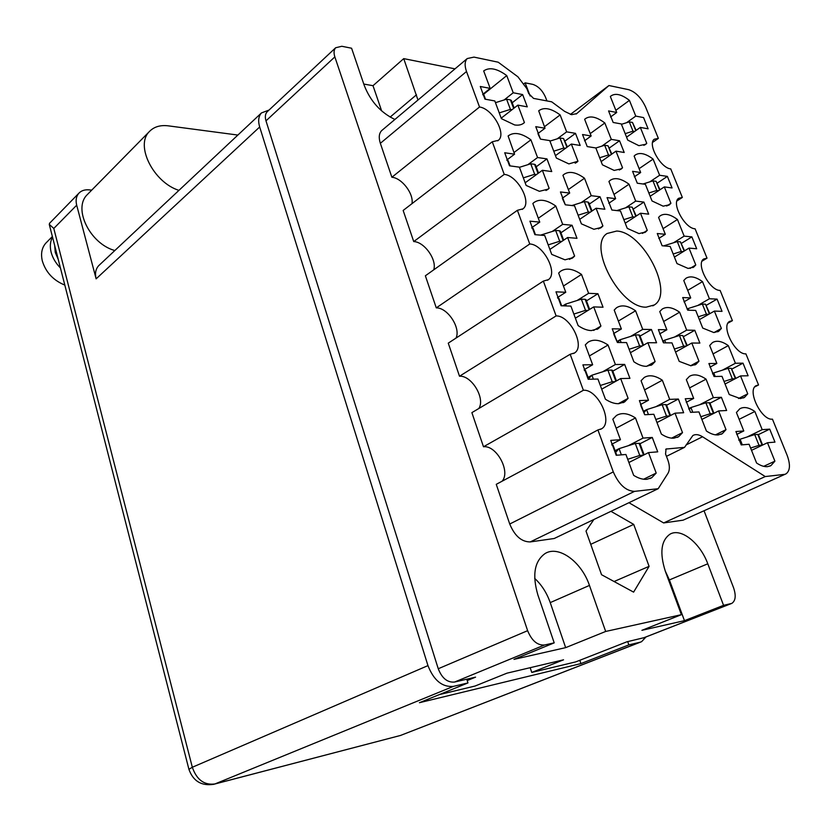<?xml version="1.0" encoding="UTF-8"?>
<svg xmlns="http://www.w3.org/2000/svg" width="831" height="831" viewBox="0 0 831 831"><rect width="100%" height="100%" fill="white"/><g stroke="black" fill="none" stroke-linecap="round" stroke-linejoin="round"><path stroke-width="1.25" d="M763.71 466.336L774.897 461.163L767.47 442.736L774.97 442.123L769.714 429.139L758.402 434.603M769.714 429.139L762.193 429.669L754.87 411.501C748.918 407.419 743.901 406.504 739.819 408.769L736.422 412.498L743.787 430.967L735.913 431.528L741.221 444.917L749.095 444.263L756.574 463.002C760.635 465.734 764.323 466.949 767.636 466.638L770.981 465.589L774.897 461.163M715.491 434.852L726.014 429.648L718.607 410.919L726.637 410.504L721.401 397.311L709.965 403.191M721.401 397.311L713.362 397.634L706.059 379.165C699.473 374.667 693.937 373.721 689.45 376.35L686.333 379.632L693.677 398.423L685.243 398.755L690.54 412.373L698.954 411.937L706.402 430.998C710.661 433.855 714.567 435.174 718.109 434.956L722.316 433.668L726.014 429.648M690.54 365.775L698.964 361.194L691.776 343.026L699.868 343.078L694.789 330.281L683.705 336.524M694.789 330.281L686.686 330.136L679.613 312.217C672.57 307.283 666.753 306.244 662.141 309.122L659.752 311.573L666.867 329.782L658.37 329.627L663.502 342.829L671.978 342.891L679.197 361.36L690.925 365.775L696.014 364.31L698.964 361.194M642.488 233.407L647.256 230.343L640.493 213.235L648.689 214.149L643.9 202.089L633.471 208.986M643.9 202.089L635.694 201.092L629.025 184.212C621.131 178.405 614.795 177.148 610.027 180.452L608.936 181.511L615.636 198.651L607.046 197.612L611.876 210.025L620.456 210.991L627.249 228.369L638.997 233.594L645.635 231.963L647.256 230.343M619.303 170.012L622.533 167.779L615.968 151.159L624.206 152.478L619.552 140.761L609.424 147.939M619.552 140.761L611.315 139.369L604.833 122.978C596.533 116.745 589.979 115.364 585.169 118.854L584.65 119.332L591.153 135.983L582.531 134.529L587.216 146.578L595.827 147.949L602.423 164.829L614.171 170.428L621.505 168.776L622.533 167.779M738.52 398.516L747.744 393.821L740.535 375.934L748.108 375.768L743.007 363.168L732.028 368.974M743.007 363.168L735.414 363.251L728.309 345.613C721.931 341.115 716.644 340.118 712.427 342.611L709.695 345.519L716.852 363.448L708.905 363.531L714.058 376.516L721.994 376.339L729.244 394.517L740.348 398.589L744.514 397.374L747.744 393.821M713.985 332.556L721.381 328.442L714.38 311.085L722.025 311.345L717.07 299.108L706.412 305.237M717.07 299.108L709.414 298.765L702.507 281.636C695.734 276.733 690.187 275.643 685.866 278.343L683.768 280.514L690.706 297.914L682.698 297.56L687.704 310.16L695.703 310.43L702.735 328.079L713.86 332.556L718.794 331.216L721.381 328.442M690.062 268.413L695.786 264.964L688.992 248.095L696.69 248.77L691.87 236.877L681.513 243.306M691.87 236.877L684.162 236.129L677.452 219.488C670.285 214.18 664.499 212.985 660.105 215.883L658.578 217.4L665.319 234.3L657.269 233.521L662.12 245.758L670.17 246.454L677.005 263.583L688.141 268.444L693.792 267.031L695.786 264.964M666.701 206.026L670.918 203.283L664.312 186.902L672.061 187.951L667.376 176.39L657.321 183.1M667.376 176.39L659.627 175.268L653.104 159.095C645.552 153.392 639.548 152.073 635.102 155.148L634.126 156.093L640.67 172.516L632.568 171.331L637.284 183.215L645.386 184.316L652.023 200.957L663.169 206.181L669.485 204.738L670.918 203.283M522.948 123.694L524.423 122.562L517.869 105.132L527.28 106.846L522.637 94.568L512.197 102.774M522.637 94.568L513.215 92.771L506.754 75.59C497.115 68.495 489.428 66.937 483.684 70.926L490.165 88.377L480.287 86.497L484.94 99.149L494.819 100.946L501.384 118.656L514.607 124.941C518.617 125.574 521.806 124.847 524.205 122.759L524.423 122.562M545.988 190.496L549.125 188.273L542.363 170.293L551.753 171.57L546.954 158.898L536.182 166.782M546.954 158.898L537.564 157.537L530.905 139.816C521.38 132.981 513.776 131.703 508.105 135.983L514.566 154.192L504.708 152.759L509.517 165.816L519.375 167.156L526.148 185.438L539.402 191.317L548.221 189.115L549.125 188.273M569.536 259.386L574.616 256.062L567.635 237.51L576.984 238.32L572.05 225.253L560.925 232.784M572.05 225.253L562.691 224.349L555.814 206.057C546.777 199.731 539.444 198.588 533.814 202.629L532.858 203.522L539.755 222.126L529.918 221.171L534.894 234.654L544.721 235.505L551.722 254.39L564.987 259.823L572.954 257.672L574.616 256.062M593.625 330.437L600.927 326.053L593.718 306.899L603.036 307.221L597.936 293.727L586.447 300.874M597.936 293.727L588.618 293.312L581.513 274.427C573.006 268.621 565.963 267.592 560.406 271.363L558.65 273.067L565.766 292.273L555.97 291.837L561.102 305.766L570.897 306.099L578.127 325.607C582.853 328.827 587.278 330.478 591.402 330.582L598.434 328.536L600.927 326.053M618.295 403.7L628.111 398.35L620.664 378.562L629.929 378.354L624.663 364.425L612.79 371.156M624.663 364.425L615.387 364.518L608.053 345.021C600.086 339.734 593.386 338.819 587.943 342.279L585.284 344.907L592.648 364.757L582.895 364.861L588.203 379.268L597.946 379.05L605.425 399.212C610.172 402.329 614.597 403.824 618.7 403.689L624.694 401.84L628.111 398.35M575.187 163.219L577.961 161.235L571.344 144.043L580.173 145.456L575.488 133.344L565.111 140.969M575.488 133.344L566.649 131.859L560.125 114.917C551.088 108.259 543.941 106.887 538.696 110.814L545.022 128.223L535.766 126.665L540.482 139.13L549.738 140.605L556.375 158.056L568.882 163.904L577.961 161.235M598.445 228.909L602.901 225.959L596.076 208.249L604.875 209.235L600.034 196.76L589.335 204.062M600.034 196.76L591.236 195.69L584.505 178.229C575.914 172.027 569.006 170.791 563.792 174.52L562.94 175.32L569.692 193.072L560.458 191.951L565.329 204.8L574.543 205.839L581.399 223.84L593.916 229.294L601.436 227.393L602.901 225.959M643.869 145.352L646.757 143.347L640.327 127.413L648.118 128.826L643.568 117.587L635.767 116.101L629.431 100.374C621.505 94.277 615.314 92.843 610.827 96.074L610.349 96.521L616.716 112.476L608.572 110.928L613.164 122.469L621.297 123.944L627.748 140.117L638.904 145.674L645.822 144.241L646.757 143.347M646.622 366.315L655.129 361.568L647.868 342.715L656.573 342.777L651.431 329.512L640.036 336.108M651.431 329.512L642.727 329.356L635.57 310.784C627.924 305.528 621.578 304.52 616.509 307.761L614.202 310.077L621.38 328.972L612.239 328.806L617.423 342.507L626.553 342.569L633.856 361.745C638.353 364.809 642.519 366.336 646.373 366.326L652.158 364.622L655.129 361.568M671.625 438.134L682.511 432.629L675.011 413.173L683.653 412.727L678.356 399.036L666.587 405.237M678.356 399.036L669.703 399.379L662.317 380.214C655.171 375.446 649.146 374.532 644.212 377.492L641.065 380.723L648.492 400.23L639.392 400.594L644.752 414.742L653.831 414.274L661.362 434.083C665.88 437.044 670.056 438.415 673.879 438.166L678.688 436.67L682.511 432.629M643.62 479.227L656.199 473.068L651.784 477.68L646.923 479.269C642.851 479.653 638.426 478.344 633.648 475.332L625.92 454.484L616.218 455.284L610.733 440.388L620.435 439.703L612.821 419.177L616.457 415.49C621.733 412.363 628.07 413.184 635.476 417.951L643.049 438.103L652.273 437.449L639.995 443.744M570.398 114.418L608.957 85.531L576.704 113.618L571.551 114.699L564.613 111.375L551.711 101.829L533.523 98.39L528.734 93.581L526.854 88.626L517.9 76.795L498.195 62.2L474.002 57.11L467.251 58.544C464.716 61.255 464.467 65.576 466.513 71.508L479.529 107.012L391.879 177.252C401.913 178 414.004 193.945 411.947 203.688M616.695 231.049L607.087 233.49C587.112 245.581 620.165 308.311 646.217 307.158L654.35 304.946C674.533 292.865 643.173 231.88 616.695 231.049M455.014 68.859L403.731 58.627L417.972 100.042M394.902 119.456C380.743 112.663 370.543 101.372 364.31 85.583L351.586 48.229L341.832 46.276L335.682 47.741C333.844 49.808 333.574 52.862 334.851 56.903L527.623 630.677C531.747 640.711 537.377 645.49 544.523 645.001L554.204 642.862L513.963 659.378L565.662 647.64L605.674 631.456L681.389 614.68L641.906 630.324L684.464 620.653L723.562 605.342L731.799 603.399C735.601 600.813 736.193 595.619 733.586 587.818L704.106 510.92M546.943 100.925L545.541 97.279C542.435 90.371 538.156 86.06 532.702 84.347L525.14 82.84L530.136 95.981M554.204 642.862L537.844 594.851C532.058 574.844 534.51 561.06 545.167 553.488C558.754 545.053 581.586 561.818 589.449 585.419L605.674 631.456M681.389 614.68L665.423 571.531C659.482 552.958 661.029 540.493 670.046 534.146C681.025 527.643 700.211 542.944 707.783 563.792L723.562 605.342M593.874 519.5L586 531.061L601.54 574.709L633.606 592.129L649.094 566.337L633.71 524.392L610.951 511.325M530.22 541.926C521.515 541.895 514.69 535.933 509.735 524.018L496.252 484.338L597.925 429.949L613.299 471.904C618.825 484.535 625.909 491.028 634.552 491.37L530.22 541.926L554.194 538.509L658.183 488.701L667.999 473.296C669.879 469.982 669.807 465.505 667.792 459.865L665.558 454.006L666.057 449.041L684.536 447.358L692.857 435.517C695.516 434.011 698.746 434.426 702.538 436.763L686.074 444.959M478.791 408.53C485.616 398.589 471.665 375.259 459.512 376.225L448.262 343.151L543.349 281.096L556.116 315.915C570.035 315.365 585.564 346.35 574.564 352.946L570.18 354.266L471.883 412.633L483.486 446.766C496.481 445 510.93 471.665 502.09 481.211M436.275 307.865L529.752 243.992L517.401 210.305L425.368 275.788L436.275 307.865C447.66 307.574 461.028 328.037 456.011 338.092M433.73 269.836C437.158 259.864 424.423 241.842 413.734 241.572L504.23 174.396L492.274 141.779L498.361 140.314C506.817 133.968 492.399 108.549 479.529 107.012M492.274 141.779L403.16 210.451L413.734 241.572M466.513 71.508L380.349 143.316L391.879 177.252M380.349 143.316C378.552 137.634 378.988 133.407 381.658 130.612L382.27 130.093M785.368 474.137L683.113 520.175L786.084 473.805C790.177 470.699 790.51 464.508 787.102 455.222L772.446 419.156C761.539 420.766 746.685 390.165 756.117 385.657L758.547 384.961L754.777 386.893M628.932 502.703L663.637 522.938L683.113 520.175M467.209 680.568L475.581 677.14L454.547 682.054C447.421 682.687 441.988 678.252 438.249 668.747L265.993 120.848C264.85 116.963 265.224 113.961 267.115 111.853L267.54 111.447M731.176 603.638L644.254 637.626L626.99 641.771L575.79 661.871L531.767 672.435L563.543 659.814L506.962 673.172L475.072 686.032L439.235 694.633M363.791 84.056L373.005 85.697L403.731 58.627M524.226 83.567L525.14 82.84M531.767 672.435L530.178 667.698M652.273 437.449L657.716 451.846L648.502 452.604L656.199 473.068M529.752 243.992C543.297 244.221 558.442 273.119 548.367 279.673L543.349 281.096M459.512 376.225L556.116 315.915M570.18 354.266L583.372 390.269C597.697 388.835 613.6 422.2 601.613 428.765L597.925 429.949M483.486 446.766L583.372 390.269M634.552 491.37L658.183 488.701M666.452 456.344L684.536 447.358M663.637 522.938L765.247 476.558L702.538 436.763M765.247 476.558L784.173 474.408M727.987 323.114L732.412 320.652L729.545 321.41C720.726 325.981 735.186 354.775 745.906 353.861L758.547 384.961M702.05 261.163L707.025 258.171L703.743 258.971C695.505 263.572 709.601 290.715 720.134 290.435L732.412 320.652M676.933 200.946L682.344 197.446L678.678 198.266C670.991 202.857 684.734 228.515 695.09 228.805L707.025 258.171M652.595 142.392L658.349 138.403L654.329 139.213C647.152 143.773 660.562 168.091 670.742 168.901L682.344 197.446M608.957 85.531L628.724 89.686C635.632 91.981 641.283 97.819 645.666 107.189L658.349 138.403M517.401 210.305L522.979 208.841C532.204 202.369 517.433 175.32 504.23 174.396M590.727 544.336L633.71 524.392M614.088 581.523L649.094 566.337M373.005 85.697L381.658 110.928M565.662 647.64L550.226 602.61C546.777 592.856 541.604 584.775 534.686 578.376M665.164 570.814L669.391 579.924L707.783 563.792M684.464 620.653L669.391 579.924M643.049 438.103L628.215 445.738M616.166 428.183L635.476 417.951M620.435 439.703L611.709 444.253M648.502 452.604L628.89 462.503M669.703 399.379L655.877 406.702M644.555 389.884L662.317 380.214M648.492 400.23L640.462 404.541M675.011 413.173L656.978 422.553M642.727 329.356L630.552 336.441M618.368 321.046L635.57 310.784M621.38 328.972L613.569 333.584M647.868 342.715L630.417 352.708M635.767 116.101L626.564 122.708M615.854 110.294L629.431 100.374M616.716 112.476L610.546 116.974M640.327 127.413L626.574 137.167M591.236 195.69L581.108 202.65M568.352 189.561L584.505 178.229M569.692 193.072L562.327 198.214M596.076 208.249L579.685 219.353M566.649 131.859L557.227 138.829M544.45 126.728L560.125 114.917M545.022 128.223L537.896 133.583M571.344 144.043L555.451 155.646M615.387 364.518L602.568 371.831M589.387 355.948L608.053 345.021M592.648 364.757L584.162 369.67M620.664 378.562L601.696 389.168M588.618 293.312L577.15 300.479M563.449 286.009L581.513 274.427M565.766 292.273L557.528 297.508M593.718 306.899L575.374 318.18M562.691 224.349L552.21 231.485M538.322 218.241L555.814 206.057M539.755 222.126L531.767 227.652M567.635 237.51L549.873 249.414M537.564 157.537L527.872 164.683M513.963 152.551L530.905 139.816M514.566 154.192L506.848 159.988M542.363 170.293L525.161 182.778M513.215 92.771L504.147 99.959M482.936 94.827L506.754 75.59M490.165 88.377L482.707 94.402M517.869 105.132L501.207 118.168M659.627 175.268L649.78 181.875M639.132 168.641L653.104 159.095M640.67 172.516L634.313 176.837M664.312 186.902L650.154 196.272M684.162 236.129L673.536 242.766M663.065 228.65L677.452 219.488M665.319 234.3L658.786 238.435M688.992 248.095L674.408 257.07M709.414 298.765L697.76 305.496M687.694 290.383L702.507 281.636M690.706 297.914L683.996 301.84M714.38 311.085L699.37 319.623M735.414 363.251L722.368 370.179M713.04 353.913L728.309 345.613M716.852 363.448L709.965 367.136M740.535 375.934L725.058 384.015M611.315 139.369L601.831 146.142M590.228 133.604L604.833 122.978M591.153 135.983L584.505 140.803M615.968 151.159L601.156 161.598M635.694 201.092L625.514 207.864M613.984 194.412L629.025 184.212M615.636 198.651L608.791 203.273M640.493 213.235L625.234 223.238M686.686 330.136L674.45 337.074M663.626 321.493L679.613 312.217M666.867 329.782L659.617 333.937M691.776 343.026L675.561 352.053M713.362 397.634L699.442 404.832M689.574 387.911L706.059 379.165M693.677 398.423L686.24 402.308M718.607 410.919L701.883 419.416M762.193 429.669L747.038 437.013M739.143 419.323L754.87 411.501M743.787 430.967L736.744 434.416M767.47 442.736L751.515 450.329M636.13 130.384L632.474 122.448L629.275 121.866L621.443 124.307M634.593 131.475L633.025 131.194L625.172 133.646M629.275 121.866L633.025 131.194M54.68 245.509L55.262 252.427L58.263 259.501M64.818 285.085C53.329 280.39 45.83 272.35 42.329 260.955C40.646 253.704 41.799 247.773 45.798 243.161L46.681 242.278M60.434 267.966C55.76 263.219 52.654 257.963 51.117 252.198C49.725 246.443 50.192 241.426 52.53 237.136M269.026 110.066L261.453 112.933C258.503 116.236 257.911 120.921 259.688 126.987L96.126 278.842L76.691 205.195C75.496 200.313 76.192 196.345 78.8 193.291C81.251 190.673 84.617 189.52 88.886 189.852L91.732 190.112M96.126 278.842C94.807 273.368 95.669 268.974 98.733 265.64L99.429 264.985M49.715 223.113L49.258 224.37L53.797 228.452L192.325 767.262L427.965 665.61L259.688 126.987M427.965 665.61C433.803 680.454 442.3 687.372 453.446 686.364L214.938 783.945L400.49 735.456L640.026 642.238L628.859 644.887L627.696 641.605M466.773 679.197L467.967 682.926L453.446 686.364M640.026 642.238L641.574 641.698L646.03 636.93M467.967 682.926L419.458 702.694L580.931 663.585L628.859 644.887M579.799 660.302L580.931 663.585M237.874 135.058L168.267 125.845C160.196 124.868 153.86 126.821 149.258 131.682C134.975 145.477 153.527 182.425 178.935 190.372M88.231 193.675L87.141 194.786C72.785 208.695 90.07 243.763 114.823 250.536M615.085 450.672L619.085 448.647L621.38 454.858M644.139 454.806L639.849 443.359L635.289 443.494L619.085 448.647M616.768 455.243L613.049 445.156L612.011 445.229M643.495 455.139L639.766 455.45L627.696 459.283M615.698 452.344L618.939 448.688M635.289 443.494L639.766 455.45M643.412 411.314L646.591 409.652L648.45 414.555M670.534 415.51L666.389 404.739L665.693 404.562L662.141 404.718L646.591 409.652M644.638 414.534L640.826 405.663M669.734 415.926L666.493 416.092L655.815 419.489M643.921 412.643L646.445 409.704M662.141 404.718L666.493 416.092M617.007 341.51L620.092 339.744L621.141 342.538M643.537 345.208L639.693 335.205L638.966 334.955L635.393 334.914L620.092 339.744M617.308 342.299L613.932 334.623M642.238 345.945L639.621 345.935L629.098 349.259M617.62 342.507L619.947 339.796M635.393 334.914L639.621 345.935M592.004 211.012L588.712 202.442L587.953 202.047L584.349 201.632L571.884 205.537M565.225 204.613L562.67 199.108M590.239 212.206L588.317 211.998L578.106 215.198M584.349 201.632L588.317 211.998M567.396 146.931L563.584 138.569L559.959 137.977L549.925 141.114M540.379 138.933L538.239 134.445M565.516 148.302L563.813 148.032L553.758 151.18M559.959 137.977L563.813 148.032M588.057 377.378L591.932 375.197L593.386 379.154M616.446 380.92L612.478 370.335L611.689 370.096L607.877 370.148L591.932 375.197M588.753 379.258L585.523 370.491L584.432 370.501M615.137 381.658L612.208 381.73L600.335 385.48M588.597 378.843L591.776 375.248M607.877 370.148L612.208 381.73M562.836 305.829L565.641 304.104L566.316 305.943M589.646 309.402L585.98 299.638L585.169 299.316L581.347 299.16L565.641 304.104M561.663 305.787L558.879 298.256L557.767 298.204M587.953 310.441L585.533 310.368L573.847 314.056M564.083 305.87L565.495 304.156M581.347 299.16L585.533 310.368M563.688 240.159L560.312 231.163L559.481 230.758L555.638 230.405L540.545 235.142M535.444 234.695L533.107 228.338L531.985 228.234M561.777 241.437L559.699 241.26L548.19 244.875M555.638 230.405L559.699 241.26M538.54 173.066L535.444 164.798L534.593 164.32L530.739 163.78L519.437 167.322M510.078 165.888L508.136 160.622L507.035 160.466M536.494 174.552L534.676 174.302L523.343 177.855M530.739 163.78L534.676 174.302M514.16 108.03L511.325 100.458L510.452 99.907L506.598 99.201L495.463 102.67M485.501 99.253L483.943 95.014L482.884 94.817M512.041 109.692L510.411 109.401L499.244 112.881M506.598 99.201L510.411 109.401M660.001 189.759L656.126 181.324L652.948 180.878L643.007 183.994M658.557 190.704L656.791 190.476L648.834 192.969M652.948 180.878L656.791 190.476M684.547 250.837L680.454 241.873L677.296 241.582L663.626 245.883M683.259 251.627L681.254 251.461L673.183 253.995M677.296 241.582L681.254 251.461M687.133 309.08L688.151 308.53L688.806 310.192M709.809 313.692L705.488 304.177L702.351 304.042L688.151 308.53M708.76 314.284L706.423 314.211L698.237 316.798M687.33 309.444L688.016 308.571M702.351 304.042L706.423 314.211M712.541 373.524L713.736 372.911L715.159 376.495M735.809 378.396L731.249 368.299L728.133 368.351L713.736 372.911M735.155 378.749L732.329 378.811L724.03 381.45M712.78 374.012L713.6 372.963M728.133 368.351L732.329 378.811M611.845 154.067L608.053 145.799L604.677 145.248L595.848 148.011M610.183 155.241L608.5 154.982L599.66 157.745M604.677 145.248L608.5 154.982M636.245 216.018L632.235 207.199L628.87 206.805L616.851 210.586M634.697 217.036L632.807 216.829L623.832 219.644M628.87 206.805L632.807 216.829M662.691 341.261L664.686 340.159L665.735 342.839M687.258 345.54L682.76 335.537L679.436 335.495L664.686 340.159M686.198 346.132L683.622 346.122L674.388 349.041M663.065 342.008L664.551 340.201M679.436 335.495L683.622 346.122M688.702 408.655L690.914 407.533L692.753 412.259M713.943 413.287L709.809 402.786L705.883 402.786L690.914 407.533M713.393 413.568L710.193 413.745L700.824 416.715M689.128 409.59L690.779 407.585M705.883 402.786L710.193 413.745M738.769 439.838L740.089 439.225L742.312 444.824M762.598 445.052L758.339 434.447L754.693 434.571L740.089 439.225M762.505 445.094L759.025 445.354L750.601 448.034M739.039 440.44L739.954 439.267M754.693 434.571L759.025 445.354M576.153 114.024L576.724 113.598M390.144 117.088L416.487 94.786M544.523 645.001L454.547 682.054M643.246 637.979L730.813 603.732M438.249 668.747L527.623 630.677M334.851 56.903L265.993 120.848M509.735 524.018L613.299 471.904M666.805 448.802L665.662 449.374M550.226 602.61L589.449 585.419M632.474 122.448L635.767 130.644M188.917 769.309L192.325 767.262C196.698 779.81 204.239 785.368 214.938 783.945L213.567 784.35C201.32 786.084 193.104 781.078 188.917 769.309L49.258 224.37M76.691 205.195L53.797 228.452M640.576 642.093L400.49 735.456L214.502 784.1M639.081 443.203L643.537 455.118M665.693 404.562L669.994 415.78M638.966 334.955L643.017 345.499M587.953 202.047L591.516 211.334M563.584 138.569L566.929 147.274M611.689 370.096L615.864 381.242M585.169 299.316L589.075 309.755M559.481 230.758L563.138 240.523M534.593 164.32L538.01 173.45M510.452 99.907L513.651 108.435M656.126 181.324L659.617 190.008M680.454 241.873L684.152 251.076M705.488 304.177L709.404 313.921M731.249 368.299L735.393 378.614M608.053 145.799L611.429 154.369M632.235 207.199L635.819 216.299M682.76 335.537L686.801 345.8M709.186 402.64L713.476 413.526M757.789 434.343L762.11 445.094M769.786 466.149L770.981 465.589M721.028 434.301L722.316 433.668M694.82 364.965L696.014 364.31M644.648 232.597L645.635 231.963M620.601 169.399L621.505 168.776M743.392 397.945L744.514 397.374M717.755 331.787L718.794 331.216M692.836 267.603L693.792 267.031M668.612 205.299L669.485 204.738M523.198 123.539L524.205 122.759M547.089 189.925L548.221 189.115M571.676 258.514L572.954 257.672M597.011 329.398L598.434 328.536M623.115 402.692L624.694 401.84M576.174 162.699L577.161 161.993M600.335 228.12L601.436 227.393M645.043 144.791L645.822 144.241M650.818 365.37L652.158 364.622M677.223 437.407L678.688 436.67M650.06 478.521L651.784 477.68M576.174 114.013L576.704 113.618M547.515 280.234L548.367 279.673M573.608 353.507L574.564 352.946M600.553 429.336L601.613 428.765M497.696 140.834L498.361 140.314M522.221 209.381L522.979 208.841M652.802 305.86L654.35 304.946M467.251 58.544L381.658 130.612M335.682 47.741L267.115 111.853M45.798 243.161L52.374 236.523M400.033 735.612L401.041 735.29M78.8 193.291L49.486 223.352M98.733 265.64L261.453 112.933M87.141 194.786L149.258 131.682"/></g></svg>

